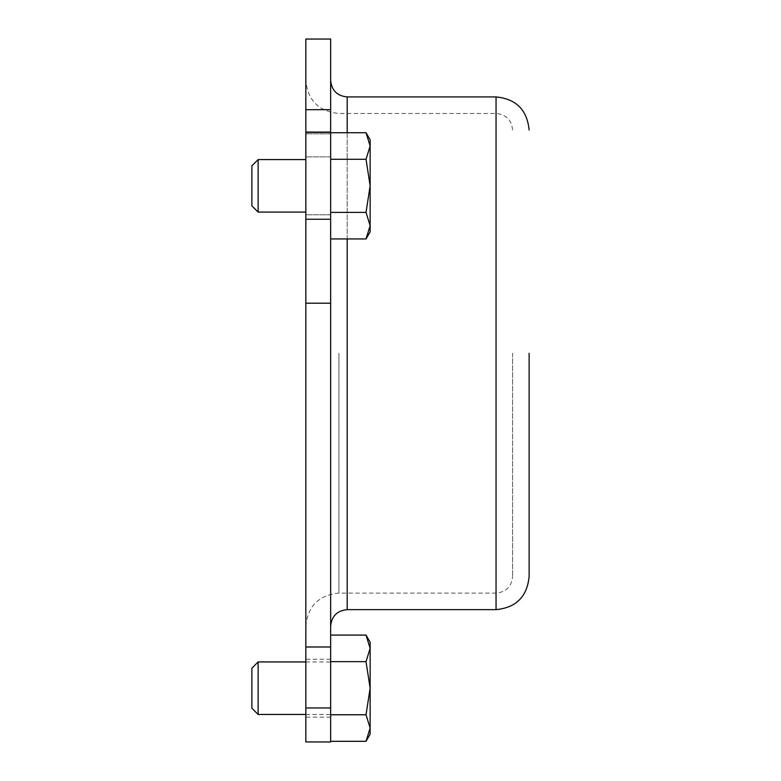 <?xml version="1.0" encoding="UTF-8"?>
<svg xmlns="http://www.w3.org/2000/svg" width="781" height="781" viewBox="0 0 781 781"><rect width="100%" height="100%" fill="white"/><g stroke="black" fill="none" stroke-linecap="round" stroke-linejoin="round"><path stroke-width="0.59" stroke-dasharray="3.9 2.93" d="M512.58 353.285L512.58 576.563L512.58 353.285M305.84 741.95L305.84 39.05M305.84 303.204L330.646 303.204L330.646 646.99L305.84 646.99M529.118 353.285L529.118 576.563L529.118 353.285M330.646 39.05L330.646 219.246L305.84 219.246M305.84 688.198L305.84 659.252L305.84 688.198M330.646 688.198L330.646 659.252L330.646 688.198M305.84 185.829L305.84 214.775L305.84 185.829M305.84 707.957L330.646 707.957L330.646 646.99M330.646 707.957L330.646 741.95M330.646 303.204L330.646 219.246M330.646 185.829L330.646 214.775L330.646 185.829M330.646 353.285L330.646 80.394L330.646 353.285M251.882 708.201L251.882 668.194M258.13 714.459L258.13 661.946M330.646 714.761L330.646 661.644L330.646 741.315L330.646 714.761L366.025 714.761L370.135 688.198L366.025 661.644L370.135 648.367L370.135 728.038L366.025 714.761M330.646 661.644L330.646 635.08L330.646 661.644L366.025 661.644M370.135 642.197L370.135 648.367M370.135 728.038L370.135 734.199M258.13 159.578L258.13 212.09L258.13 185.829L258.13 212.09L251.882 205.842L251.882 165.826L251.882 205.842L251.882 165.826L258.13 159.578L258.13 185.829L258.13 159.578L305.84 159.578M330.646 238.947L330.646 212.393L330.646 238.947L330.646 212.393L366.025 212.393L370.135 185.829L366.025 159.275L370.135 145.998L370.135 225.67L366.025 212.393L370.135 225.67L370.135 231.83L370.135 225.67L366.025 212.393L370.135 185.829L366.025 212.393L330.646 212.393L330.646 132.721L330.646 159.275L366.025 159.275L370.135 185.829L366.025 159.275L370.135 145.998L366.025 159.275L330.646 159.275L330.646 238.947L366.025 238.947L370.135 225.67L366.025 238.947L370.135 231.83L370.135 145.998L366.025 132.721L370.135 145.998L370.135 225.67M330.646 132.721L330.646 212.393L330.646 132.721L366.025 132.721L370.135 139.828L370.135 145.998M330.646 212.393L366.025 212.393M330.646 159.275L366.025 159.275M496.042 96.932L496.042 609.639M338.915 353.285L338.915 593.101L338.915 353.285M347.194 609.639L347.194 96.932M305.84 132.663L330.646 132.663L305.84 132.663M330.646 109.672L305.84 109.672M347.194 132.721L347.194 238.947M305.84 626.177C307.802 606.085 318.833 595.063 338.915 593.101L496.042 593.101C506.078 592.115 511.594 586.599 512.58 576.563M512.58 130.017C511.594 119.971 506.078 114.465 496.042 113.479L338.915 113.479C318.833 111.507 307.802 100.485 305.84 80.394M330.646 156.893L305.84 156.893L330.646 156.893M330.646 132.077L305.84 132.077M330.646 659.252L305.84 659.252M330.646 214.775L305.84 214.775L330.646 214.775M330.646 133.824L305.84 133.824L330.646 133.824M330.646 717.143L305.84 717.143M305.84 714.459L330.646 714.459M305.84 661.946L330.646 661.946M305.84 212.09L258.13 212.09"/><path stroke-width="1.17" d="M529.118 353.285L529.118 576.563L529.118 353.285M305.84 109.672L330.646 109.672L330.646 39.05L305.84 39.05L305.84 741.95L330.646 741.95L330.646 707.957L305.84 707.957M305.84 219.246L330.646 219.246L330.646 303.204L305.84 303.204M305.84 646.99L330.646 646.99L330.646 707.957M330.646 646.99L330.646 303.204M330.646 219.246L330.646 132.077L305.84 132.077M330.646 109.672L330.646 132.077M258.13 714.459L258.13 661.946L251.882 668.194L251.882 708.201L258.13 714.459L305.84 714.459M330.646 714.761L366.025 714.761L370.135 728.038L370.135 734.199L366.025 741.315L370.135 728.038L366.025 741.315L330.646 741.315M330.646 661.644L366.025 661.644L370.135 688.198L366.025 714.761M330.646 635.08L366.025 635.08L370.135 648.367L366.025 661.644M370.135 648.367L366.025 635.08L370.135 642.197L370.135 728.038M258.13 212.09L258.13 159.578L251.882 165.826L251.882 205.842L258.13 212.09L305.84 212.09M330.646 212.393L366.025 212.393L370.135 225.67L370.135 231.83L366.025 238.947L370.135 225.67L366.025 238.947L330.646 238.947M330.646 159.275L366.025 159.275L370.135 185.829L366.025 212.393M330.646 132.721L366.025 132.721L370.135 145.998L366.025 159.275M370.135 145.998L366.025 132.721L370.135 139.828L370.135 225.67M347.194 238.947L347.194 609.639C337.148 610.625 331.642 616.141 330.646 626.177M347.194 609.639L496.042 609.639L496.042 96.932C516.124 98.904 527.155 109.926 529.118 130.017M496.042 96.932L347.194 96.932L347.194 132.721M347.194 96.932C337.148 95.946 331.642 90.44 330.646 80.394M496.042 609.639C516.124 607.677 527.155 596.655 529.118 576.563M258.13 661.946L305.84 661.946M258.13 159.578L305.84 159.578"/></g></svg>
